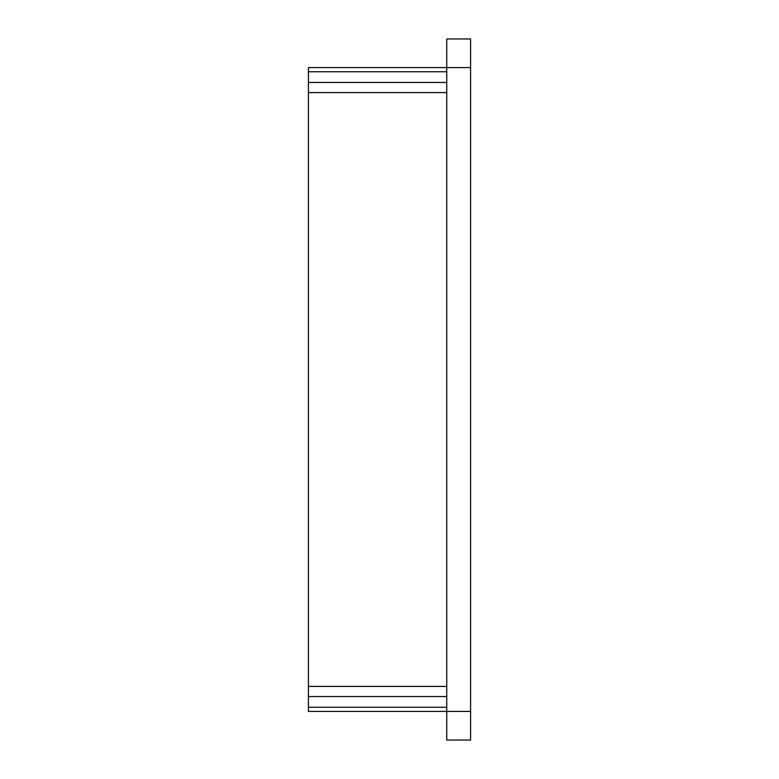 <?xml version="1.0" encoding="UTF-8"?>
<svg xmlns="http://www.w3.org/2000/svg" width="779" height="779" viewBox="0 0 779 779"><rect width="100%" height="100%" fill="white"/><g stroke="black" fill="none" stroke-linecap="round" stroke-linejoin="round"><path stroke-width="1.17" d="M470.584 67.569L308.416 67.569L308.416 711.431L446.737 711.431L446.737 740.05L470.584 740.05L470.584 38.95L446.737 38.95L446.737 711.431L470.584 711.431M308.416 71.756L446.737 71.756M308.416 82.457L446.737 82.457M308.416 92.574L446.737 92.574M308.416 686.426L446.737 686.426M308.416 696.543L446.737 696.543M308.416 707.244L446.737 707.244"/></g></svg>
